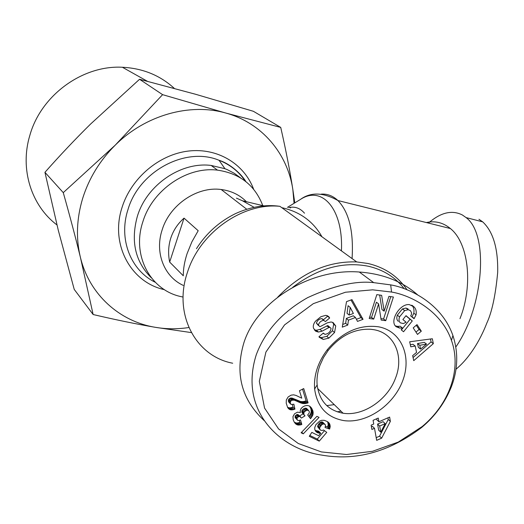 <?xml version="1.0" encoding="UTF-8"?>
<svg xmlns="http://www.w3.org/2000/svg" width="524" height="524" viewBox="0 0 524 524"><rect width="100%" height="100%" fill="white"/><g stroke="black" fill="none" stroke-linecap="round" stroke-linejoin="round"><path stroke-width="0.79" d="M240.516 177.852L234.274 173.3L227.37 169.684L224.934 168.702L211.172 165.446C181.062 161.51 146.759 184.841 137.353 216.347C130.522 241.25 135.218 261.784 151.456 277.949M262.779 205.611C254.972 185.254 239.881 173.431 217.512 170.149C187.127 166.219 152.425 189.871 142.869 221.737C131.458 255.489 150.519 290.427 181.297 296.676L182.811 297.003M246.411 201.72C239.651 194.889 231.248 190.815 221.2 189.511C197.306 186.131 169.815 204.674 162.185 229.774C154.521 252.502 164.123 276.724 183.256 285.397M184.035 218.135L198.196 230.717L191.863 241.892L187.114 253.57C184.52 261.509 183.249 268.917 183.289 275.788L169.658 262.066C167.962 253.727 168.348 245.71 170.817 238.014C173.352 230.337 177.76 223.709 184.035 218.135L169.658 262.066M395.568 377.987C387.695 399.845 363.158 416.521 343.109 413.233L343.089 413.233C328.037 410.43 319.391 401.011 317.144 384.989C316.588 378.623 317.505 372.099 319.902 365.411L323.459 357.604L328.266 350.287C340.443 335.589 354.571 328.581 370.651 329.262L374.057 329.727C394.467 333.159 404.253 356.268 395.568 377.987M319.168 337.083L321.271 337.659L326.819 336.343L332.478 330.755L333.67 324.205L332.583 322.319M328.862 338.131L323.301 339.454L319.378 337.371L318.939 336.768L323.301 333.081L324.998 334.377C328.62 333.677 330.644 331.672 331.07 328.358L329.884 327.323L328.882 327.546L322.05 331.181L318.389 332.039L315.926 331.358L313.542 328.279C312.841 326.092 313.516 323.701 315.566 321.114L320.911 316.692L325.915 315.317L328.574 316.457L329.675 317.976L325.397 321.592L323.773 320.367C321.147 320.688 319.365 322.188 318.415 324.88L319.633 326.603L320.642 326.373L327.356 322.81L331.083 321.972L333.081 322.542L335.74 325.954L334.541 332.53L328.862 338.131L326.819 336.343M329.249 317.374L327.146 315.566M404.646 310.614L399.543 316.869C398.659 319.542 398.915 321.533 400.316 322.843L403.408 323.557L406.08 322.181L402.891 319.535L406.008 315.664L412.29 320.917L403.546 331.757L401.233 329.851L402.321 327.906L399.707 328.103L396.255 326.766C388.932 321.651 399.72 303.357 409.355 304.614L413.94 306.815C415.918 308.662 416.626 311.354 416.069 314.878L414.052 318.73L410.659 315.887L411.366 314.662L411.556 312.756L410.377 310.588L408.189 309.717L404.646 310.614L402.412 308.95L405.943 308.06L408.131 308.931M398.306 321.304L398.102 321.147C396.701 319.837 396.439 317.852 397.323 315.186L402.412 308.95M399.543 316.869L397.323 315.186M395.384 325.869L397.5 326.393L400.1 326.203L402.321 327.906M414.255 318.474L412.002 316.797L413.816 313.214C414.366 309.717 413.665 307.038 411.707 305.191M337.227 411.831L341.019 411.209M343.803 420.595C366.427 423.877 393.452 405.465 402.615 381C412.1 356.595 401.417 331.063 378.636 326.819C359.438 324.258 342.27 331.967 327.127 349.94C317.806 362.477 313.634 375.498 314.623 388.991C317.177 406.984 326.904 417.517 343.803 420.595M256.243 354.833C265.065 331.089 282.213 312.022 307.686 297.619C333.867 285.573 355.881 280.582 373.73 282.646L390.681 284.886C407.482 287.637 441.3 302.178 452.919 335.556C458.507 352.685 457.93 369.911 451.203 387.229C444.765 402.949 434.92 416.357 421.682 427.453C389.299 451.911 355.979 461.127 321.723 455.094C280.798 449.291 238.361 411.432 256.243 354.833M417.595 294.829C402.36 281.375 382.926 273.77 359.307 272.022C311.348 268.164 257.67 300.069 244.001 342.388C234.687 373.409 241.407 399.471 264.162 420.569M407.037 289.824C397.854 276.253 384.852 267.476 368.025 263.5L356.7 261.928C327.808 260.985 301.49 272.716 277.753 297.121M292.739 287.309C317.649 268.301 342.847 261.279 368.339 266.238C383.365 269.722 395.338 277.235 404.253 288.763M455.985 369.23C472.098 355.901 482.224 335.072 486.763 323.229C491.905 312.265 495.54 295.359 497.676 272.506C498.193 248.559 493.195 231.673 482.689 221.855L478.949 219.261M428.449 223.073C440.71 212.417 452.022 209.724 462.397 214.997L466.091 217.591C489.089 234.267 483.868 306.782 455.815 346.999M426.372 222.556C435.13 220.591 443.127 222.582 450.365 228.529C468.417 242.743 473.513 284.977 459.974 318.684M294.056 203.325L292.831 189.452C287.525 153.617 261.915 122.865 225.792 113.046L280.726 127.411L253.4 111.298L195.727 94.307L139.554 79.275L90.573 124.057C75.351 139.056 60.136 155.15 44.94 172.324L58.269 230.206L74.238 289.425L93.134 314.524L80.401 257.31C75.541 237.451 69.83 215.895 63.266 192.629L115.162 145.227C99.789 160.58 88.942 178.35 82.622 198.531C76.589 218.737 75.849 238.335 80.401 257.31C89.329 294.632 119.695 321.533 155.366 327.323C166.383 329.177 177.544 329.249 188.856 327.539M280.726 127.411C285.796 149.595 289.831 170.274 292.831 189.452L294.783 202.88M56.959 224.927C31.427 205.755 19.598 169.252 29.809 135.5C40.898 95.309 82.53 65.061 122.387 67.255C142.751 68.29 160.056 75.338 174.315 88.392M225.792 113.046C189.983 102.724 145.371 115.018 115.162 145.227L162.597 94.661L225.792 113.046M44.94 172.324L63.266 192.629M191.332 332.596L155.366 327.323C136.292 324.048 115.549 319.784 93.134 314.524M139.554 79.275L162.597 94.661M326.753 405.589L334.266 404.652M391.552 292.051C407.783 294.599 440.442 308.708 451.452 340.377C462.188 370.344 448.262 404.934 422.213 426.529L398.299 442.066L372.479 451.302L346.495 454.511L321.382 451.93L298.28 443.507L278.572 428.933L264.555 408.065L259.321 381.328L265.904 352.082L284.539 324.913L313.326 303.651L345.44 292.235L372.669 289.838L391.552 292.051L390.681 284.886M307.66 414.969L309.14 413.141L309.383 411.831L308.557 410.416L306.73 410.272L304.516 411.694L303.848 412.748L303.933 414.615L305.001 415.86L301.405 418.054L299.793 416.508L298.811 416.58L297.232 417.766L296.938 419.193L297.743 420.386L299.152 420.497L300.488 419.94L301.817 424.473L300.743 424.846L297.855 425.023L296.001 424.178L294.2 422.01L293.185 419.763L292.982 416.567L294.56 413.777L297.468 412.165L300.37 412.63L300.219 410.875L300.999 408.707L302.518 407.102L304.824 405.845L307.202 405.432L309.448 406.008L311.289 407.705L312.874 410.803L313.011 414.589L310.562 418.715L307.66 414.969M325.044 427.519L325.509 425.364L325.162 424.558L323.688 423.877L321.808 424.656L319.922 427.263L319.594 428.763L320.505 430.158L322.057 430.479L323.583 430.014L326.753 432.366L319.273 441.136L309.258 436.309L311.813 432.398L318.599 435.693L320.688 433.224L318.009 432.903L316.627 432.182L315.422 430.97L314.767 429.261L314.786 427.361L315.985 424.525L319.804 421.014L321.762 420.32L324.238 420.307L327.323 421.545L329.386 423.392L330.212 426.425L329.622 429.071L325.044 427.519M381.649 438.156L376.677 440.356L374.516 428.311L371.902 429.451L371.13 425.174L373.75 424.027L373.081 420.32L378.256 418.067L378.911 421.768L389.627 417.084L390.36 421.388L381.649 438.156L379.559 436.171L388.245 419.442L387.963 417.811M301.103 432.772L316.909 416.338L319.05 417.399L303.291 433.826L301.103 432.772M288.095 397.002L291.056 395.168L293.656 394.834L296.119 395.469L301.759 398.188L299.453 390.721L303.724 388.566L308.099 402.884L305.086 403.591L302.584 403.506L294.2 400.133L291.744 400.271L290.44 401.594L290.289 403.369L291.39 404.528L293.859 404.187L294.927 409.165L292.68 409.801L290.237 409.729L288.58 408.74L287.637 407.469L286.215 403.172L286.327 399.995L288.095 397.002M413.2 327.873L417.025 324.598L421.316 331.175L417.51 334.436L413.2 327.873M410.757 346.803L409.683 341.792L432.333 338.753L433.335 343.646L413.731 360.656L412.657 355.639L416.56 352.403L415.211 346.043L410.757 346.803M347.766 325.077L342.264 327.146L346.515 301.634L351.964 299.617L363.034 319.319L357.499 321.402L355.469 317.505L348.447 320.138L347.766 325.077L345.67 323.334L346.344 318.409L353.346 315.789L355.469 317.505M384.144 311.191L388.913 296.374L393.4 297.016L385.762 320.681L381.171 320.079L378.603 303.894L373.73 319.096L369.197 318.5L376.815 294.632L381.649 295.326L384.144 311.191L381.95 309.514L379.664 295.045M308.819 416.469L310.68 413.659L311.243 411.595L310.915 408.818L309.566 406.093M310.824 418.414L308.872 416.41M311.557 417.497L309.612 415.493M312.16 416.567L310.208 414.569M312.632 415.656L310.68 413.659M313.011 414.589L311.053 412.598M313.195 413.587L311.243 411.595M313.221 412.558L311.263 410.567M313.221 412.46L311.263 410.469M313.097 411.661L311.138 409.676M312.874 410.803L310.915 408.818M312.52 409.892L310.562 407.908M312.035 408.923L310.077 406.938M311.832 408.537L309.874 406.552M311.289 407.705L309.939 406.349M296.001 424.178L294.704 422.796M294.416 422.351L296.846 423.091L299.892 422.442L299.302 420.438M296.689 424.61L294.776 422.58M297.409 424.905L295.497 422.868M297.855 425.023L295.936 422.986M298.765 425.121L296.846 423.091M299.728 425.049L297.815 423.019M300.743 424.846L298.824 422.816M301.817 424.473L299.892 422.442M297.743 420.386L295.215 417.713L295.313 415.748L296.892 414.569L297.874 414.497L300.566 416.796M297.128 419.737L295.215 417.713M296.938 419.193L295.019 417.17M296.997 418.263L295.077 416.246M297.232 417.766L295.313 415.748M298.045 416.966L296.126 414.949M298.811 416.58L296.892 414.569M299.793 416.508L297.874 414.497M299.708 415.899L303.036 413.875M304.444 415.336L302.001 412.611L301.909 410.751L302.584 409.703L303.789 408.733L305.715 408.15L306.606 408.432L308.557 410.416M303.979 414.7L302.047 412.696M303.933 414.615L302.001 412.611M303.684 413.711L301.752 411.713M303.848 412.748L301.909 410.751M303.94 412.539L302.001 410.541M304.516 411.694L302.584 409.703M305.44 410.908L303.501 408.916M305.728 410.724L303.789 408.733M306.73 410.272L304.785 408.281M307.66 410.141L305.715 408.15M307.693 410.148L305.747 408.157M325.456 426.313L327.638 427.053L328.227 424.42L327.585 421.722M329.622 429.071L327.638 427.053M329.793 428.593L327.808 426.582M330.068 427.551L328.083 425.54M330.205 426.634L328.214 424.63M330.212 426.425L328.227 424.42M330.166 425.488L328.181 423.484M329.956 424.564L327.972 422.56M329.806 424.145L327.821 422.141M329.386 423.392L328.017 422.01M316.627 432.182L315.369 430.872M315.134 430.42L318.723 431.193L320.688 433.224M317.433 432.654L315.481 430.623M318.009 432.903L316.051 430.872M318.913 433.132L316.961 431.101M319.692 433.217L317.734 431.186M309.815 435.457L317.321 439.086L324.487 430.682M319.273 441.136L317.321 439.086M319.869 429.569L317.636 426.739L317.963 425.246L319.837 422.645L321.716 421.866L322.588 422.069L325.162 424.558M319.594 428.763L317.636 426.739M319.614 428.213L317.655 426.189M319.922 427.263L317.963 425.246M320.524 426.163L318.559 424.145M321.029 425.455L319.064 423.444M321.808 424.656L319.837 422.645M322.594 424.139L320.623 422.134M322.725 424.093L320.76 422.082M323.688 423.877L321.716 421.866M324.559 424.073L322.588 422.069M376.193 437.658L379.559 436.171M390.36 421.388L388.245 419.442M378.911 421.768L376.821 419.816L376.632 418.774M371.424 426.778L372.433 426.333L374.516 428.311M385.186 423.634L383.077 421.676L377.575 424.086L378.662 430.191L380.751 432.169L385.186 423.634L379.671 426.051L380.751 432.169M379.671 426.051L377.575 424.086M303.291 433.826L301.713 432.136M289.405 409.349L287.676 407.528M287.597 407.39L289.831 407.901L293.008 407.168L292.451 404.554M290.237 409.729L288.331 407.724M291.154 409.892L289.241 407.888M291.737 409.899L289.831 407.901M292.68 409.801L290.768 407.803M293.741 409.558L291.829 407.554M294.927 409.165L293.008 407.168M290.755 404.161L288.842 402.177L288.266 400.598L288.953 398.961L290.623 398.037L292.274 398.155L300.645 401.528L303.141 401.613L306.147 400.912L302.544 389.162M290.289 403.369L288.377 401.384M290.178 402.583L288.266 400.598M290.44 401.594L288.528 399.609M290.866 400.939L288.953 398.961M291.744 400.271L289.824 398.292M292.543 400.009L290.623 398.037M293.604 400.009L291.685 398.03M294.2 400.133L292.274 398.155M294.979 400.408L293.054 398.436M295.922 400.821L293.997 398.843M297.049 401.371L295.117 399.393M297.141 401.436L295.215 399.458M298.195 401.954L296.263 399.976M299.191 402.399L297.265 400.421M300.128 402.792L298.195 400.821M301.005 403.107L299.073 401.129M301.824 403.329L299.892 401.358M302.584 403.506L300.645 401.528M303.298 403.591L301.359 401.613M304.077 403.631L302.132 401.653M305.086 403.591L303.141 401.613M306.095 403.454L304.149 401.482M307.103 403.218L305.158 401.246M308.099 402.884L306.147 400.912M415.984 332.111L419.056 329.478L416.285 325.234M421.316 331.175L419.056 329.478M410.318 344.753L412.984 344.301L415.211 346.043M413.063 357.538L431.062 341.923L430.466 339.002M433.335 343.646L431.062 341.923M426.582 344.111L424.329 342.382L417.53 343.534L418.335 347.34L420.569 349.089L426.582 344.111L419.77 345.27L420.569 349.089M419.77 345.27L417.53 343.534M342.709 324.441L345.67 323.334M348.447 320.138L346.344 318.409M356.399 319.293L360.898 317.603L350.982 299.977M363.034 319.319L360.898 317.603M350.202 307.398L348.08 305.702L347.039 313.339L349.148 315.055L353.366 313.476L350.202 307.398L349.148 315.055M416.069 314.878L413.816 313.214M413.94 306.815L411.72 305.204M401.384 329.976L410.043 319.234L405.917 315.782M412.29 320.917L410.043 319.234M315.926 331.358L314.786 330.349M314.341 329.786L316.358 330.258L320.013 329.406L327.827 325.561L329.007 326.57M334.541 332.53L332.478 330.755M335.74 325.954L333.67 324.205M318.435 325.555L316.385 323.118C317.328 320.433 319.109 318.933 321.729 318.618L322.908 319.227M323.347 319.843L327.611 316.241L327.186 315.638M329.675 317.976L327.611 316.241M369.636 317.131L371.568 317.393L376.415 302.23L378.603 303.894M373.73 319.096L371.568 317.393M380.941 318.631L383.575 318.978L390.773 296.643M385.762 320.681L383.575 318.978M236.429 198.131L242.474 200.784L254.101 207.314M232.689 363.224C195.563 356.281 172.9 314.072 187.52 272.107C199.847 232.545 242.894 202.402 279.934 206.332L356.7 261.928M321.952 236.763C313.214 221.357 299.826 211.663 281.774 207.668M290.289 207.976L290.99 207.229M287.434 207.36L300.344 199.493C321.815 185.037 343.462 208.847 341.425 250.865M352.069 258.574C353.759 231.418 349.036 212.069 337.914 200.535C332.923 195.838 327.356 193.703 321.205 194.129M155.268 282.272C130.758 270.463 118.273 239.082 127.974 209.587C139.115 170.968 185.876 146.327 219.052 160.285C230.062 164.588 238.793 171.531 245.245 181.114M253.655 189.302C244.263 163.92 217.611 147.565 188.378 151.063C159.185 154.482 131.242 178.022 122.099 207.294C109.811 244.223 130.83 282.495 164.431 289.661M312.658 415.578L310.706 413.58M412.991 306.009L412.322 305.525M318.389 332.039L316.358 330.258M322.05 331.181L320.013 329.406M328.882 327.546L326.832 325.784M323.786 333.755L323.157 333.205M318.415 324.88L316.385 323.118M304.503 213.196C299.997 208.048 294.743 206.194 288.75 207.628M196.454 248.684C206.22 233.324 219.235 221.632 235.505 213.609C250.799 206.705 265.609 204.281 279.934 206.332M300.344 199.493C310.581 191.928 323.105 192.275 337.914 200.535L450.365 228.529M343.109 413.233L317.636 388.507M321.271 337.659L323.301 339.454M408.189 309.717L405.943 308.06M397.5 326.393L399.707 328.103M373.723 282.646L359.3 272.022M482.689 221.855L466.091 217.591M245.926 181.651C241.407 174.02 230.102 163.652 219.039 160.279L224.934 168.702M122.387 67.255L147.414 81.292M451.452 340.377L452.919 335.556M422.213 426.529L421.682 427.453M317.144 384.989L314.623 388.991M328.266 350.287L327.127 349.94M318.206 332.026L316.182 330.244M329.884 327.323L327.827 325.561M323.773 320.367L321.729 318.618M242.474 200.784L263.945 205.886M221.2 189.511L246.719 209.233M211.172 165.446L217.512 170.149"/></g></svg>
